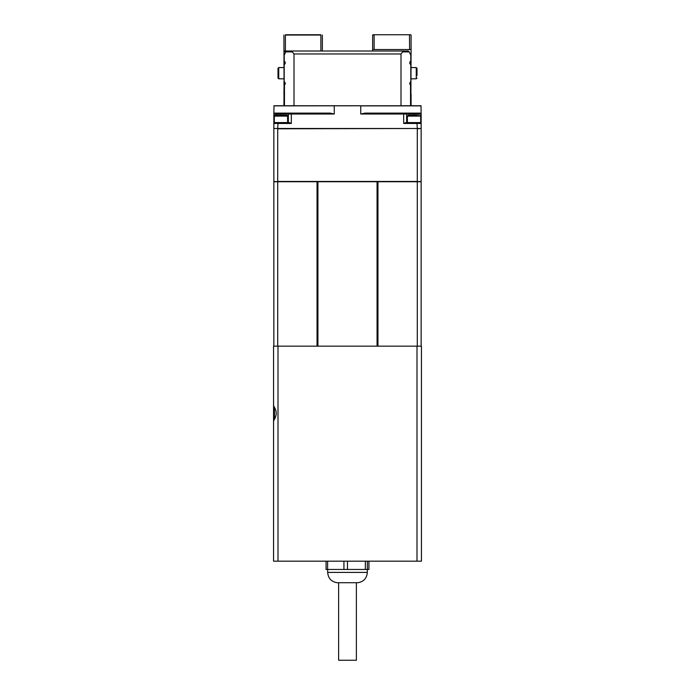 <?xml version="1.0" encoding="UTF-8"?>
<svg xmlns="http://www.w3.org/2000/svg" width="695" height="695" viewBox="0 0 695 695"><rect width="100%" height="100%" fill="white"/><g stroke="black" fill="none" stroke-linecap="round" stroke-linejoin="round"><path stroke-width="1.04" d="M294.002 105.727L294.002 53.975L292.352 51.899L292.786 51.013L402.214 51.013L402.648 51.899L409.216 51.899L410.797 55.14L410.797 60.752L409.72 62.428M285.28 62.428L284.203 60.752L284.203 55.14L285.784 51.899L286.618 51.013L292.786 51.013M409.746 63.271L410.797 64.939L410.797 81.454L409.72 83.131M285.28 83.131L284.203 81.454L284.203 64.939L285.254 63.271M285.254 62.42L284.933 63.393M410.067 63.393L409.746 62.42M285.254 83.122L285.254 83.973M409.746 83.973L409.746 83.122M294.002 53.975L400.998 53.975L400.998 105.727M402.648 51.899L400.998 53.975M410.936 89.612L410.936 94.199L410.936 86.249L410.067 84.095M411.084 94.199L411.084 105.727M284.064 89.612L283.916 105.727M284.933 84.095L284.064 86.249L283.916 94.199M292.352 51.899L285.784 51.899M409.216 51.899L408.382 51.013L402.214 51.013M274.447 419.32L274.447 407.287M368.923 569.457L368.923 561.178L368.915 569.457L326.077 569.457L326.077 561.178L326.085 569.457M367.316 569.457L367.316 572.411L327.684 572.411L327.684 569.457M327.684 572.411C328.179 578.292 331.333 581.732 337.153 582.723L357.847 582.723C363.667 581.732 366.821 578.292 367.316 572.411M356.37 582.723L356.37 660.25L338.63 660.25L338.63 582.723M274.091 419.849L273.561 421.352L273.561 405.255L274.091 406.757C276.923 411.119 276.923 415.488 274.091 419.849M273.561 405.255L273.561 346.171L421.439 346.171L421.439 561.178L273.561 561.178L273.561 421.352M417 346.171L417 561.178M278 561.178L278 346.171M283.916 67.58L278.738 67.58L278.738 78.813L278 78.075L278 68.319L278.738 67.58M283.916 78.813L278.738 78.813M285.515 34.75L320.76 34.75M285.393 51.013L285.393 35.045L320.882 35.045L320.882 51.013M322.358 51.013L322.358 35.045M283.916 35.045L284.064 87.987M286.001 51.604L283.916 51.604M283.916 51.013L286.618 51.013M283.916 53.975L284.75 53.975M407.392 122.589L407.392 116.117L420.701 116.117L420.701 122.589L405.802 122.589L403.691 123.475L421.144 123.475L421.144 114.006L418.182 114.006L418.182 116.117M286.262 115.196L275.229 115.196A0.921 0.921 0 0 0 274.299 116.117L274.299 122.589L289.198 122.589L291.309 123.475L291.309 114.006L280.954 114.006L280.954 115.196L283.916 115.196M417 115.196L414.046 115.196C421.161 115.196 421.161 115.196 414.046 115.196L411.084 115.196M286.688 115.196A0.921 0.921 0 0 1 287.608 116.117L274.299 116.117M275.229 115.196L275.819 115.196M414.046 115.196L408.312 115.196L414.046 115.196L414.046 114.006L406.653 114.006L405.758 113.12L420.249 113.12L421.144 114.006L420.249 113.12M291.309 113.12L330.021 113.12L334.252 114.006L291.309 114.006L291.309 113.12L289.242 113.12L288.347 114.006L288.347 122.589M276.818 115.196L276.818 113.12L289.242 113.12L288.347 114.006M276.818 113.12L274.751 113.12L273.856 114.006L280.954 114.006L280.954 113.12M414.046 113.12L414.046 114.006L418.182 114.006L418.182 113.12M406.653 122.589L406.653 114.006L403.691 114.006L403.691 113.12L405.758 113.12M334.252 114.006L334.26 105.727L274.004 105.727L273.856 114.006L274.751 113.12M421.144 114.006L420.996 105.727L273.856 105.875M403.691 113.12L364.979 113.12L360.748 114.006L403.691 114.006L403.691 123.475M421.144 105.875L360.748 105.875L360.748 114.006M334.26 105.727L360.74 105.727M273.856 114.006L273.856 123.475L291.309 123.475M274.751 122.589L273.856 123.475L273.856 128.497L277.705 128.497L278.07 122.589M416.931 122.589L417.295 128.497L421.144 128.497L421.144 123.475L420.249 122.589M277.705 128.497L417.295 128.497M277.826 128.497L274.151 128.497M420.849 128.497L417.295 128.801L417.295 181.438L277.705 181.438L277.705 128.801L417.174 128.497M273.856 128.801L273.856 181.438L277.826 181.734M417.174 181.734L421.144 181.438L421.144 128.801M377.958 346.171L377.958 181.734L317.042 181.734L317.042 346.171M277.705 181.734L277.705 346.171L273.856 346.171L273.856 181.734L317.042 181.734M317.928 346.171L317.928 181.734M377.072 181.734L377.072 346.171M417.295 181.734L421.144 181.734L421.144 346.171L417.295 346.171L417.295 181.734L377.958 181.734M411.084 67.58L416.262 67.58L417 68.319L417 70.803M411.084 78.813L416.262 78.813L416.262 67.58M417 75.182L417 68.319M417 75.59L417 73.201M372.642 35.045L372.642 49.536L374.118 49.536L374.118 35.045L372.937 34.75L410.788 34.75L409.485 34.75L409.607 49.536L411.084 49.536L411.084 35.045M374.24 34.75L409.485 34.75M372.642 49.536L372.642 51.013M374.118 49.536L409.607 49.536M411.084 49.536L410.936 87.987M410.536 105.727L410.536 85.077M284.464 85.077L284.464 105.727M347.474 569.457L347.474 561.178M343.938 561.178L343.938 569.457M367.36 569.457L367.36 561.178M365.353 561.178L365.353 569.457M327.614 569.457L327.614 561.178M284.481 61.342L283.916 61.342M285.054 62.428L283.916 62.428M285.054 63.262L283.916 63.262M283.916 64.348L284.481 64.348M284.481 82.045L283.916 82.045M285.054 83.131L283.916 83.131M285.054 83.965L283.916 83.965M283.916 85.051L284.481 85.051M287.608 122.589L287.608 116.117M420.701 116.117L419.771 115.196M407.392 116.117L408.312 115.196M416.262 78.813L417 78.075"/></g></svg>
